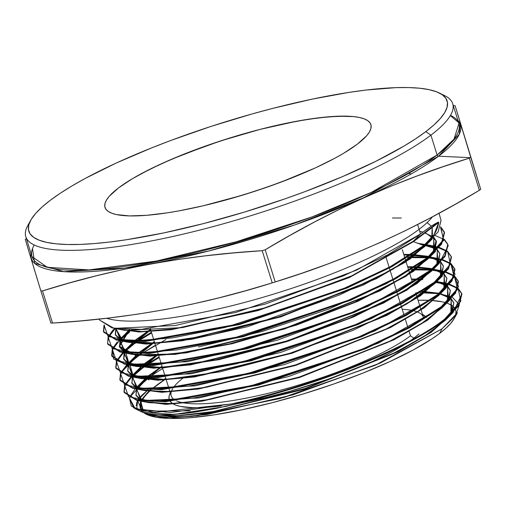 <?xml version="1.0" encoding="UTF-8"?>
<svg xmlns="http://www.w3.org/2000/svg" width="506" height="506" viewBox="0 0 506 506"><rect width="100%" height="100%" fill="white"/><g stroke="black" fill="none" stroke-linecap="round" stroke-linejoin="round"><path stroke-width="0.76" d="M418.658 312.518A132.041 27.678 162.7 0 1 423.617 318.85A132.041 27.678 162.7 0 0 423.351 317.268L420.265 307.357M422.459 314.403A135.045 28.311 -17.3 0 1 426.122 317.294A135.045 28.311 -17.3 0 0 422.459 314.403L426.292 317.54M409.19 331.664L410.48 335.82A132.041 27.678 -17.3 0 1 287.231 388.355A132.041 27.678 -17.3 0 1 176.619 400.885A132.041 27.678 -17.3 0 0 287.231 388.355A132.041 27.678 -17.3 0 0 410.48 335.82L409.19 331.664L410.48 335.82L413.927 338.147L418.993 333.985M385.61 255.96L389.158 267.351M389.373 268.053L392.922 279.438M393.143 280.141L396.691 291.532M396.906 292.234L400.455 303.625M400.67 304.321L404.218 315.712M405.281 319.109L407.988 327.806M118.575 187.878A139.245 29.19 162.7 0 1 264.088 128.366A139.245 29.19 162.7 0 1 370.892 124.621A139.245 29.19 162.7 0 1 357.318 144.178L343.485 153.356L335.004 158.15L315.333 167.916L292.689 177.606L267.94 186.859L242.039 195.31L203.21 205.778L178.782 210.907L167.366 212.83L146.677 215.316L129.498 215.904L116.481 214.582L111.706 213.209L108.139 211.388L105.824 209.123L104.78 206.454L105.02 203.387L106.538 199.965L109.328 196.214L113.35 192.172L118.575 187.878L132.414 178.7L150.301 169.042L171.566 159.263L207.953 145.197L233.854 136.746L259.913 129.428L285.125 123.508L308.527 119.226L329.216 116.741L346.395 116.152L353.46 116.576L359.412 117.481L364.193 118.847L367.754 120.668L370.069 122.933L371.113 125.602L370.873 128.669L369.355 132.091L366.572 135.842L357.318 144.178A139.245 29.19 162.7 0 1 211.812 203.69A139.245 29.19 162.7 0 1 105.001 207.435A139.245 29.19 162.7 0 1 118.575 187.878A139.245 29.19 162.7 0 1 264.088 128.366A139.245 29.19 162.7 0 1 370.892 124.621A139.245 29.19 162.7 0 1 357.318 144.178A139.245 29.19 162.7 0 1 211.812 203.69A139.245 29.19 162.7 0 1 105.001 207.435A139.245 29.19 162.7 0 1 118.575 187.878L109.328 196.214L106.538 199.965L105.02 203.387L104.78 206.454L105.824 209.123L108.139 211.388L111.706 213.209L116.481 214.582L129.498 215.904L146.677 215.316L167.366 212.83L178.782 210.907L203.21 205.778L228.971 199.13L255.075 191.205L280.52 182.312L315.333 167.916L335.004 158.15L343.485 153.356L357.318 144.178L366.572 135.842L369.355 132.091L370.873 128.669L371.113 125.602L370.069 122.933L367.754 120.668L364.193 118.847L359.412 117.481L353.46 116.576L338.293 116.209L319.267 117.753L297.111 121.149L259.913 129.428L220.825 140.851L183.204 154.45L160.56 164.14L140.889 173.906L132.414 178.7L118.575 187.878A139.245 29.19 162.7 0 1 297.111 121.149A139.245 29.19 162.7 0 1 357.318 144.178A139.245 29.19 162.7 0 1 178.782 210.907A139.245 29.19 162.7 0 1 118.575 187.878A139.245 29.19 162.7 0 1 297.111 121.149A139.245 29.19 162.7 0 1 357.318 144.178A139.245 29.19 162.7 0 1 178.782 210.907A139.245 29.19 162.7 0 1 118.575 187.878M30.721 220.262L27.773 225.575A223.576 46.868 -17.3 0 0 174.918 236.024A223.576 46.868 -17.3 0 0 430.922 135.153L425.755 131.655A219.073 45.919 162.7 0 1 174.905 230.496A219.073 45.919 162.7 0 1 30.721 220.262A219.073 45.919 162.7 0 1 50.145 200.401L41.922 207.156L35.591 213.513L31.208 219.414L28.817 224.803L28.437 229.623L30.082 233.835L33.719 237.39L39.329 240.255L46.849 242.412L56.217 243.829L67.323 244.499L80.081 244.411L94.356 243.569L110.017 241.982L126.905 239.661L163.723 232.924L203.393 223.614L244.385 212.09L285.137 198.801L304.928 191.647L342.391 176.676L375.838 161.287L403.984 146.089L415.723 138.739L425.755 131.655L433.971 124.9L440.302 118.543L444.685 112.642L447.076 107.253L447.456 102.433L445.818 98.221L442.174 94.666L436.564 91.801L429.044 89.644L419.683 88.227L408.57 87.557L395.812 87.646L365.882 90.074L348.988 92.396L312.177 99.132L272.506 108.442L252.077 113.951L211.002 126.418L170.971 140.409L151.825 147.809L116.197 163.058L85.248 178.428L71.909 185.968L60.17 193.317L50.145 200.401A219.073 45.919 -17.3 0 1 256.668 112.674A219.073 45.919 -17.3 0 1 439.322 92.996A219.073 45.919 -17.3 0 1 425.755 131.655A219.073 45.919 162.7 0 1 144.868 236.631A219.073 45.919 162.7 0 1 50.145 200.401A219.073 45.919 -17.3 0 1 331.032 95.425A219.073 45.919 -17.3 0 1 425.755 131.655L430.922 135.153L425.755 131.655M450.334 115.589L460.207 123.9L459.265 134.305L438.557 156.215A1.499 1.271 52.8 0 1 437.114 155.026L454.008 139.156L458.91 123.622L452.718 103.743A223.576 46.868 162.7 0 1 430.922 135.153L437.114 155.026A223.576 46.868 -17.3 0 0 458.91 123.622M26.42 238.705L25.964 238.908A258.996 54.287 -17.3 0 0 25.3 239.414L40.847 290.836A258.996 54.287 -17.3 0 0 42.51 290.912L69.107 283.05L95.957 275.89L123.04 269.534L150.377 264.056L177.979 259.483L205.828 255.789L233.917 252.892L262.203 250.704A258.996 54.287 -17.3 0 0 265.201 249.774L289.837 235.486L314.694 221.906L339.798 209.13L365.18 197.226L390.834 186.221L416.767 176.094L442.946 166.765L469.347 158.138A258.996 54.287 -17.3 0 0 470.017 157.632L438.557 156.215A1.499 1.271 52.8 0 1 437.114 155.026L371.372 192.362L311.968 216.935L236.359 241.741L156.196 261.09L88.974 269.907L47.26 267.307L31.986 256.593A223.576 46.868 -17.3 0 0 203.482 250.584A223.576 46.868 -17.3 0 0 437.114 155.026L430.922 135.153A223.576 46.868 -17.3 0 1 197.289 230.704A223.576 46.868 -17.3 0 1 25.8 236.713A223.576 46.868 -17.3 0 1 29.481 222.849A223.576 46.868 -17.3 0 0 170.231 237.061A223.576 46.868 -17.3 0 0 430.922 135.153A223.576 46.868 162.7 0 0 444.768 95.697L439.322 92.996M469.347 158.138A258.996 54.287 -17.3 0 0 470.017 157.632A258.996 54.287 162.7 0 0 470.681 157.132A258.996 54.287 162.7 0 1 470.017 157.632A258.996 54.287 -17.3 0 1 469.347 158.138L479.365 190.307L454.73 204.595L429.872 218.175L404.768 230.951L379.392 242.855L353.732 253.86L327.799 263.993L301.62 273.316L275.22 281.943A258.996 54.287 162.7 0 1 272.228 282.873L245.695 290.716L218.934 297.857L191.907 304.207L164.589 309.685L136.974 314.27L109.068 317.977L80.89 320.886L52.529 323.081L42.51 290.912L69.107 283.05L95.957 275.89L123.04 269.534L150.377 264.056L177.979 259.483L205.828 255.789L233.917 252.892L262.203 250.704A258.996 54.287 -17.3 0 0 265.201 249.774C330.488 210.363 398.538 179.82 469.347 158.138L479.365 190.307L454.73 204.595L429.872 218.175L404.768 230.951L379.392 242.855L353.732 253.86L327.799 263.993L301.62 273.316L275.22 281.943L265.201 249.774L289.837 235.486L314.694 221.906L339.798 209.13L365.18 197.226L390.834 186.221L416.767 176.094L442.946 166.765L469.347 158.138L479.365 190.307A258.996 54.287 162.7 0 0 480.036 189.801A258.996 54.287 -17.3 0 0 480.7 189.301L455.134 105.71A258.996 54.287 162.7 0 0 453.471 105.627L453.471 105.627A258.996 54.287 162.7 0 1 455.134 105.71L480.7 189.301A258.996 54.287 -17.3 0 1 480.036 189.801A258.996 54.287 162.7 0 1 479.365 190.307A258.996 54.287 162.7 0 0 480.036 189.801A258.996 54.287 -17.3 0 0 480.7 189.301L470.681 157.132A258.996 54.287 162.7 0 1 470.017 157.632L438.557 156.215A224.765 47.115 162.7 0 1 192.894 254.91A224.765 47.115 162.7 0 1 30.974 253.342A224.765 47.115 162.7 0 0 192.894 254.91A224.765 47.115 162.7 0 0 438.557 156.215L363.675 197.745L294.625 224.98L209.01 250.919L124.881 268.066L63.655 271.659L34.661 263.367L32.485 248.648M479.365 190.307C414.079 229.718 346.028 260.261 275.22 281.943A258.996 54.287 162.7 0 1 272.228 282.873C201.888 305.112 128.657 318.514 52.529 323.081A258.996 54.287 162.7 0 1 50.866 323.005A258.996 54.287 162.7 0 0 52.529 323.081L42.51 290.912C113.116 268.623 186.347 255.22 262.203 250.704L272.228 282.873L245.695 290.716L218.934 297.857L191.907 304.207L164.589 309.685L136.974 314.27L109.068 317.977L80.89 320.886L52.529 323.081A258.996 54.287 162.7 0 1 50.866 323.005L40.847 290.836A258.996 54.287 -17.3 0 0 42.51 290.912A258.996 54.287 -17.3 0 1 40.847 290.836L26.103 242.134M25.964 238.908A258.996 54.287 162.7 0 1 26.382 238.592A258.996 54.287 162.7 0 0 25.964 238.908A258.996 54.287 -17.3 0 0 25.3 239.414A258.996 54.287 -17.3 0 1 25.964 238.908A258.996 54.287 162.7 0 1 26.382 238.592M103.464 331.474L103.705 332.176L116.304 340.051L145.45 341.43L239.502 324.58L347.141 288.015L391.834 266.725L423.965 246.226L423.762 245.518L413.459 241.672L413.313 241.204L353.251 275.277L267.37 307.275L182.413 327.61L124.818 330.329L114.122 328.375L99.593 320.096L112.187 327.983L141.338 329.374L235.575 312.506L343.403 275.89L388.21 254.562L420.461 233.993L419.113 229.3A178.182 37.349 -17.3 0 1 257.56 298.856A178.182 37.349 -17.3 0 1 106.614 318.261A178.182 37.349 -17.3 0 0 257.56 298.856A178.182 37.349 -17.3 0 0 419.113 229.3L417.627 224.531M150.978 389.588L156.696 385.23A165.007 34.591 -17.3 0 0 151.692 389.272L165.917 378.798A165.007 34.591 -17.3 0 0 156.696 385.23A165.007 34.591 -17.3 0 0 151.692 389.272M145.216 413.718L146.481 414.344A165.007 34.591 -17.3 0 0 284.056 399.525A165.007 34.591 -17.3 0 0 439.613 333.448L442.023 328.805L376.907 364.529L284.574 397.267L197.195 415.799L165.38 417.507L145.526 413.87M150.896 389.968A165.007 34.591 -17.3 0 0 141.851 400.588L145.741 395.104L150.896 389.968A165.007 34.591 -17.3 0 0 141.851 400.588M141.541 401.214A165.007 34.591 -17.3 0 0 142.047 411.03L140.352 407.241L140.636 403.605L141.541 401.214A165.007 34.591 -17.3 0 0 142.047 411.03M144.33 413.086L143.906 412.782A165.007 34.591 -17.3 0 0 145.867 414.028M457.386 312.822L442.023 328.805L380.474 362.966L292.816 394.87L207.024 414.49L173.779 417.564L150.832 415.704M135.197 388.81L129.549 397.355L146.993 378.665L148.947 379.981L146.993 378.665L148.043 377.906M165.778 378.343L162.635 380.158M163.527 380.126L165.854 378.596M454.262 318.457L450.574 323.568L445.805 328.356L439.613 333.448A165.007 34.591 -17.3 0 0 454.243 318.489L457.304 312.974M455.425 315.883A165.007 34.591 -17.3 0 0 455.571 309.887L455.963 311.437L455.678 315.067M447.759 303.423L451.984 305.586L455.299 309.255A165.007 34.591 -17.3 0 0 446.684 303.037L446.741 303.056M430.91 300.406A165.007 34.591 -17.3 0 1 445.95 302.797A165.007 34.591 -17.3 0 0 430.91 300.406L442.092 301.804M429.765 300.343A165.007 34.591 -17.3 0 0 418.057 300.267L429.765 300.343A165.007 34.591 -17.3 0 0 418.057 300.267M143.906 412.782A165.007 34.591 -17.3 0 0 278.838 400.948A165.007 34.591 -17.3 0 0 439.613 333.448L442.023 328.805L374.845 365.421L279.888 398.583L191.837 416.387L161.053 417.26L143.217 412.548M439.037 213.273L441.061 220.439L438.126 231.912L423.965 246.226L423.762 245.518L391.606 266.036L346.863 287.338L239.218 323.897L145.14 340.734L116.038 339.343L103.458 331.462L104.015 325.01L108.082 336.49L131.876 340.987L172.546 337.882L225.157 327.458L340.31 290.071L389.019 267.427L423.762 245.518L413.459 241.672L349.349 277.554L258.136 310.545L171.161 329.748L138.96 331.993L118.303 328.995L138.96 331.993L171.161 329.748L258.136 310.545L349.349 277.554L413.459 241.672L438.683 222.539L433.965 234.841L423.762 245.518L389.019 267.427L340.31 290.071L225.157 327.458L172.546 337.882L131.876 340.987L108.082 336.49L104.015 325.01M103.61 331.866L104.451 325.257L103.458 331.209M230.945 403.984A175.652 36.818 -17.3 0 0 290.488 389.228C354.776 369.899 417.298 341.866 445.008 319.628L444.806 318.919C408.823 348.368 309.451 387.564 230.945 403.984L170.566 412.535L135.165 408.734L129.391 397.855L133.698 407.937L153.527 412.542L230.945 403.984A175.652 36.818 -17.3 0 0 290.488 389.228C354.776 369.899 417.298 341.866 445.008 319.628L458.98 305.51L461.915 294.131L453.053 312.556L445.008 319.628L444.806 318.919C408.823 348.368 309.451 387.564 230.945 403.984A175.652 36.818 -17.3 0 0 290.488 389.228L258.357 398.576L242.924 402.536L213.652 408.943L187.871 413.079L166.385 414.838L157.619 414.8L170.554 414.667L182.015 413.75L194.861 412.131L216.138 408.462L256.131 399.171L290.488 389.228C354.776 369.899 417.298 341.866 445.008 319.628L444.806 318.919C408.823 348.368 309.451 387.564 230.945 403.984M138.549 369.209L142.205 365.844L132.97 376.369L138.549 369.209L131.585 376.167L141.465 368.001L141.699 368.703L132.439 376.293L141.699 368.703L141.465 368.001L141.699 368.703L145.804 365.832M124.033 391.878L124.274 392.58L136.721 400.372L165.551 401.745L258.699 385.053L365.49 348.767L409.765 327.66L441.504 307.395L441.295 306.68L409.569 326.946L365.269 348.065L258.692 384.294L165.31 401.043L136.475 399.67L124.027 391.865L124.609 385.408L128.543 396.812L152.066 401.296L192.318 398.235L244.487 387.9L358.697 350.81L406.969 328.343L441.295 306.68L406.969 328.343L358.697 350.81L244.487 387.9L192.318 398.235L152.066 401.296L128.543 396.812L124.609 385.408M131.838 376.869L125.279 385.199L131.838 376.869M124.179 392.264L125.052 385.661L123.989 391.404M126.879 364.655L120.694 372.871L137.385 355.87L137.619 356.572L128.284 364.219L137.619 356.572L137.385 355.87L137.619 356.572L141.623 353.77M120.162 380.512L132.667 388.317L161.578 389.677L254.929 372.941L361.853 336.604L406.204 315.459L437.994 295.156L437.791 294.448L406.002 314.745L361.632 335.902L254.834 372.207L161.294 388.981L132.395 387.609L119.916 379.791L120.491 373.327L124.451 384.75L148.005 389.234L188.352 386.167L240.698 375.794L355.073 338.64L403.415 316.142L437.791 294.448L403.415 316.142L355.073 338.64L240.698 375.794L188.352 386.167L148.005 389.234L124.451 384.75L120.491 373.327M127.689 364.788L121.155 373.118L127.689 364.788M120.061 380.177L120.934 373.573L119.846 379.127M130.504 376.641L191.274 373.776L280.792 352.391L371.284 318.723L434.49 282.924L402.618 303.277L358.191 324.447L251.172 360.822L157.606 377.615L128.6 376.255L116.051 368.438L128.6 376.255L157.606 377.615L251.172 360.822L358.191 324.447L402.618 303.277L434.49 282.924L434.287 282.215L402.422 302.563L357.944 323.758L250.938 360.127L157.334 376.913L128.347 375.553L115.811 367.729L116.374 361.246L120.371 372.688L143.995 377.172L184.45 374.079L236.795 363.713L351.341 326.515L399.822 303.961L434.287 282.215L402.422 302.563L357.944 323.758L250.938 360.127L157.334 376.913L128.347 375.553L115.811 367.729M116.57 360.797L122.737 352.581L116.57 360.797M123.306 352.018L133.306 343.738M133.54 344.447L124.147 352.144L133.54 344.447M123.546 352.72L117.031 361.044L123.546 352.72M115.944 368.096L116.81 361.499L115.722 366.989M119.176 339.937L129.22 331.613L119.176 339.937L129.22 331.613L129.46 332.315L120.004 340.064M111.927 356.332L124.47 364.181L153.476 365.56L247.257 348.748L354.485 312.316L399.051 291.076L430.979 270.691L430.777 269.983L398.741 290.425L354.194 311.639L246.96 348.065L153.261 364.858L124.236 363.479L111.699 355.642L112.256 349.165L116.26 360.62L139.934 365.117L180.414 362.03L232.823 351.651L347.597 314.397L396.135 291.829L430.777 269.983L396.135 291.829L347.597 314.397L232.823 351.651L180.414 362.03L139.934 365.117L116.26 360.62L112.256 349.165M112.452 348.716L117.322 341.847M119.41 340.646L112.914 348.963M137.063 366.521L132.281 365.37L156.259 367.685L192.78 364.061L287.946 340.728L380.676 303.948L414.382 284.764L434.812 267.529L431.416 271.235L409.531 287.927L376.35 306.073L288.591 340.519L198.453 363.131L162.496 367.445L137.063 366.521L126.373 364.567L113.527 359.001L112.693 349.412L111.624 355.048M107.576 343.555L107.816 344.257L120.396 352.119L149.491 353.492L243.437 336.648L350.848 300.153L395.49 278.876L427.475 258.458L427.273 257.75L395.287 278.167L350.658 299.438L243.203 335.946L149.251 352.796L120.156 351.417L107.588 343.568L108.132 337.091L112.174 348.564L135.931 353.055L176.531 349.95L229.073 339.539L344.067 302.19L392.688 279.565L427.273 257.75L392.688 279.565L344.067 302.19L229.073 339.539L176.531 349.95L135.931 353.055L112.174 348.564L108.132 337.091M108.335 336.635L114.464 328.432L108.335 336.635L112.87 330.127M115.273 328.571L108.796 336.882M108.575 337.338L107.531 343.138M145.564 365.13L159.061 356.793M435.9 281.791L448.974 284.011L443.8 282.829M449.619 284.201L457.696 287.984L449.619 284.201M458.056 288.256L461.7 293.385L458.797 304.77L444.806 318.919L460.839 301.064L458.056 288.256M461.801 293.771L457.898 288.692M457.525 288.42L449.17 284.726M448.512 284.543L435.122 282.418M159.289 357.502L146.892 365.104M412.213 269.122L431.491 269.413M432.466 269.496L445.514 271.728L432.466 269.496L440.271 270.527M446.159 271.912L454.23 275.694M124.274 392.58L138.619 400.758L199.092 397.937L288.426 376.59L378.463 343.093L441.504 307.395L441.295 306.68L457.367 288.799L454.584 275.972L458.221 281.108L455.324 292.5L441.295 306.68L441.504 307.395L455.514 293.227L458.43 281.842L458.234 281.127M458.322 281.475L454.432 276.409L458.537 286.51L449.556 300.317L441.504 307.395L457.658 289.293L454.432 276.409M454.059 276.137L445.716 272.443M445.052 272.26L431.688 270.128M430.688 270.052L410.98 269.894M165.968 339.507L142.812 352.973L165.968 339.507M408.823 256.814L428.057 257.118M429.037 257.2L442.061 259.439L429.037 257.2L436.773 258.231M134.558 388.697L195.152 385.863L284.657 364.478L374.851 330.918L437.994 295.156L437.791 294.448L453.888 276.542L451.112 263.689L454.749 268.831L451.845 280.235L437.791 294.448L437.994 295.156L452.035 280.963L454.957 269.559L454.761 268.85M454.843 269.179L450.96 264.126L455.058 274.239L446.064 288.072L437.994 295.156L454.186 277.029L450.96 264.126M450.587 263.854L442.257 260.154M441.599 259.976L428.259 257.832M427.26 257.756L407.596 257.586M151.636 332.948L138.511 340.987M425.597 244.91L438.601 247.156M439.24 247.345L447.285 251.134M442.611 275.789L434.49 282.924L434.287 282.215L450.403 264.284L447.646 251.406L451.289 256.58L448.335 268.016L434.287 282.215L434.49 282.924L448.544 268.718L451.485 257.276L451.282 256.567M129.22 331.613L129.46 332.315L129.22 331.613L131.971 329.665M451.377 256.934L447.487 251.849M447.114 251.577L438.803 247.87M438.145 247.687L424.825 245.543M444.173 239.129L447.804 244.265L444.888 255.707L430.777 269.983L430.979 270.691L445.09 256.428L448 244.98M447.918 244.708L444.015 239.559L447.918 244.708M443.648 239.287L435.343 235.581L443.648 239.287M198.472 346.971L262.506 331.36L328.704 309.09L386.748 283.486L427.475 258.458L427.273 257.75L443.446 239.762L440.701 226.846L444.331 231.988L441.403 243.468L427.273 257.75L427.475 258.458L441.58 244.208L444.521 232.728M444.477 232.577L440.543 227.289L443.743 240.255L427.475 258.458L435.596 251.324M118.303 328.995L138.96 331.993L171.161 329.748L258.136 310.545L349.349 277.554L413.459 241.672L413.313 241.204L420.461 233.993L431.473 226.087L438.557 222.058L437.02 228.876L433.965 234.841L429.531 240.401L423.762 245.518L413.459 241.672L438.683 222.539C437.355 231.286 432.383 238.946 423.762 245.518L423.965 246.226L432.149 239.028M114.122 328.369L175.31 325.522L265.524 303.986L356.603 270.122L420.461 233.993L419.113 229.3A178.182 37.349 162.7 0 0 432.472 216.796A178.182 37.349 162.7 0 1 419.113 229.3A178.182 37.349 -17.3 0 1 257.56 298.856A178.182 37.349 -17.3 0 1 106.614 318.261M135.058 408.677L141.332 411.789L147.486 413.687L157.619 414.8L148.226 413.832L140.965 411.612M136.228 405.768L136.822 402.365L137.683 400.575L136.816 407.912L138.6 410.094L137.29 408.696M139.536 397.893L138.03 399.993L141.718 395.433L147.954 389.93L139.536 397.893M150.383 388.096L148.834 389.253M411.308 173.887L409.259 173.653M470.017 157.632L438.557 156.215A224.765 47.115 162.7 0 0 457.892 120.371A224.765 47.115 162.7 0 1 438.557 156.215A1.499 1.271 52.8 0 1 437.114 155.026A223.576 46.868 -17.3 0 0 450.479 115.343M262.203 250.704L272.228 282.873A258.996 54.287 162.7 0 0 275.22 281.943L265.201 249.774A258.996 54.287 -17.3 0 1 262.203 250.704L272.228 282.873M34.225 244.993A223.576 46.868 -17.3 0 0 180.3 256.08A223.576 46.868 -17.3 0 0 437.114 155.026L430.922 135.153A223.576 46.868 162.7 0 0 441.808 94.42A223.576 46.868 162.7 0 1 452.718 103.743M459.201 305.169L455.489 315.795L442.023 328.805L439.613 333.448L432.061 338.786L413.174 350L389.86 361.575L363.03 373.061L333.701 384.022L303.005 394.035L272.127 402.713L242.247 409.721L214.519 414.8L190.003 417.741L169.643 418.443L161.269 417.937L154.222 416.868L146.43 414.319M170.32 392.934A135.045 28.311 -17.3 0 0 169.782 400.758A135.045 28.311 -17.3 0 1 170.32 392.934L169.238 395.565L169.01 398.538L170.016 401.138L172.261 403.326L175.721 405.097L180.357 406.426L192.976 407.709L200.844 407.653L221.381 405.901A135.045 28.311 -17.3 0 1 170.237 401.441A135.045 28.311 -17.3 0 0 221.388 405.901M244.271 402.207L264.467 397.887L289.451 391.435L327.243 379.538L351.246 370.569L373.207 361.164L392.283 351.695L405.293 344.105A135.045 28.311 -17.3 0 1 244.271 402.207A135.045 28.311 -17.3 0 0 405.293 344.105M410.954 340.323L413.927 338.147L410.48 335.82L413.927 338.147A135.045 28.311 -17.3 0 1 410.954 340.323A135.045 28.311 -17.3 0 0 413.927 338.147M169.137 389.146L171.211 395.8A132.041 27.678 -17.3 0 0 175.386 400.284A132.041 27.678 -17.3 0 1 172.382 389.222A132.041 27.678 -17.3 0 1 172.609 388.823A132.041 27.678 -17.3 0 0 175.386 400.284M184.089 377.255A132.041 27.678 -17.3 0 0 173.09 388.051A132.041 27.678 -17.3 0 1 184.089 377.255M429.474 241.577L409.999 259.072L376.122 278.806L280.722 316.908L182.66 340.753L145.715 344.067L122.395 341.057L145.715 344.067L182.66 340.753L280.722 316.908L376.122 278.806L409.999 259.072L429.474 241.577L405.483 262.121L362.834 285.251L247.643 326.68L191.458 339.324L147.037 344.055L120.687 340.304L116.171 328.71L120.308 340.108L115.431 334.972L116.171 328.71M436.457 241.64L433.667 237.459L434.509 251.476L436.457 241.64L433.402 252.519L433.832 237.282L436.311 241.172M432.959 253.829L413.522 271.292L379.715 290.988L284.498 329.02L186.625 352.821L149.757 356.129L126.487 353.125L149.757 356.129L186.625 352.821L284.498 329.02L379.715 290.988L413.522 271.292L432.959 253.829L406.141 276.181L358.02 301.266L296.611 325.048L232.121 343.738L175.259 354.364L135.488 355.307L119.41 346.547L129.726 329.659L118.796 340.317M119.549 347.059L124.419 352.182L120.289 340.778L119.549 347.059L119.96 340.734L125.583 352.34L119.397 346.585M129.726 329.659L120.599 340.152L126.253 332.866M425.907 244.664L436.653 249.319M439.935 253.923L437.133 249.736L437.987 263.74L439.935 253.923L436.88 264.79L437.298 249.559L439.79 253.449M436.457 266.067L417.064 283.499L383.327 303.164L288.281 341.133L190.585 364.889L153.786 368.191L130.567 365.187L153.786 368.191L190.585 364.889L288.281 341.133L383.327 303.164L417.064 283.499L436.457 266.067L406.957 290.09L353.681 316.914L286.763 341.62L218.915 359.696L163.021 367.894L129.694 364.82L123.679 359.209L125.286 351.221L150.668 329.836L134.71 341.025L150.668 329.836M123.66 359.14L128.511 364.25L124.413 352.853L123.66 359.14L124.084 352.802L129.669 364.409L123.515 358.672M124.723 352.227L130.352 344.978L133.888 341.721L124.723 352.227M403.927 254.885L410.511 254.897L403.927 254.885L428.544 256.725M428.512 256.757L411.757 254.935L426.444 256.34M429.347 256.947L440.112 261.596M443.408 266.2L440.599 262.007L441.466 275.998L443.408 266.2L440.365 277.041L440.764 261.83L443.262 265.732M439.929 278.332L420.575 295.732L386.9 315.358L292.044 353.251L194.544 376.957L157.828 380.253L134.659 377.255L157.828 380.253L194.544 376.957L292.044 353.251L386.9 315.358L420.575 295.732L439.929 278.332L420.575 295.732L386.9 315.358L292.044 353.251L194.544 376.957L157.828 380.253L134.659 377.255M127.771 371.221L132.616 376.319L128.543 364.921L127.771 371.221L128.208 364.87L133.767 376.47L127.626 370.753M128.847 364.295L134.451 357.097L138.049 353.783L128.847 364.295M138.865 353.087L154.494 342.119L138.865 353.087M407.754 267.181L413.914 267.2L407.754 267.181L431.991 269.015M431.953 269.04L415.16 267.231L429.948 268.635M432.794 269.23L443.579 273.873M446.88 278.483L444.066 274.284L444.957 288.243L446.88 278.483L443.857 289.287L444.23 274.107L446.735 278.015M443.414 290.583L424.104 307.952L390.493 327.54L295.814 365.37L198.504 389.025L161.857 392.314L138.752 389.316L161.857 392.314L198.504 389.025L295.814 365.37L390.493 327.54L424.104 307.952L443.414 290.583L424.104 307.952L390.493 327.54L295.814 365.37L198.504 389.025L161.857 392.314L138.752 389.316M131.889 383.301L136.709 388.387L132.661 376.989L131.889 383.301L132.332 376.945L137.86 388.538L131.743 382.833M143.027 365.149L156.607 355.478L143.027 365.149M411.587 279.483L418.576 279.527M436.242 281.513L447.045 286.149M450.359 290.767L447.525 286.56L448.442 300.494L450.359 290.767L447.342 301.538L447.696 286.383L450.213 290.292M446.906 302.835L427.627 320.171L394.085 339.722L299.577 377.482L202.451 401.1L165.886 404.376L142.837 401.378L165.886 404.376L202.451 401.1L299.577 377.482L394.085 339.722L427.627 320.171L446.906 302.835L427.627 320.171L394.085 339.722L299.577 377.482L202.451 401.1L165.886 404.376L142.837 401.378M136 395.382L140.801 400.448L136.791 389.063L136 395.382L136.449 389.013L141.946 400.6L135.855 394.914M137.101 388.437L142.648 381.322L146.367 377.906L137.101 388.437L146.367 377.906M147.195 377.21L162.148 366.698M421.979 291.823L438.841 293.613M439.682 293.803L450.504 298.426M453.831 303.043L450.991 298.837L451.921 312.752L453.831 303.043L450.821 313.79L451.162 298.654L453.686 302.575M450.391 315.086L431.314 332.278L398.152 351.67L304.587 389.203L207.934 412.934L171.205 416.425L147.676 413.731L171.205 416.425L207.934 412.934L304.587 389.203L398.152 351.67L431.314 332.278L450.391 315.086L431.314 332.278L398.152 351.67L304.587 389.203L207.934 412.934L171.205 416.425L147.676 413.731M140.118 407.463L142.85 411.201L140.915 401.132L139.966 406.995L140.579 401.081L143.552 411.34L139.966 406.995M141.225 400.505L146.746 393.434L150.529 389.968L141.13 400.493M136.493 387.463L146.993 378.665L148.947 379.981M131.585 376.167L141.465 368.001L131.585 376.167M447.829 244.347L444.856 255.764L430.777 269.983L430.979 270.691L439.126 263.531L448.202 245.853M120.03 329.178L141.806 331.538L174.526 328.799L260.938 309.21L350.487 276.516L413.313 241.204L420.461 233.993L431.473 226.087L438.557 222.058L413.313 241.204L438.557 222.058L438.683 222.539L413.459 241.672L413.313 241.204L350.487 276.516L260.938 309.21L174.526 328.799L141.806 331.538L120.03 329.178L124.818 330.329M128.897 342.391L154.438 343.321L190.541 338.988L281.045 316.294L369.152 281.709L402.466 263.493L424.439 246.732L427.829 243.038L407.305 260.343L373.472 279.59L280.387 316.503L184.861 339.918L148.195 343.561L124.115 341.24L128.897 342.391L118.208 340.437M121.459 340.266L115.286 334.504L115.836 328.66L121.459 340.266M132.983 354.459L158.467 355.383L194.5 351.056L284.815 328.407L372.751 293.891L405.995 275.713L427.924 258.983L431.314 255.283L410.84 272.557L377.065 291.772L284.163 328.615L188.82 351.993L152.23 355.623L128.201 353.308L132.983 354.459L122.288 352.505L107.772 344.118L120.143 352.062L149.118 353.511L243.07 336.749L350.677 300.222L395.426 278.914L427.475 258.458M120.245 340.102L129.049 329.653L120.245 340.102M426.305 244.328L436.83 249.129L426.305 244.328M124.368 352.176L133.211 341.714L124.368 352.176M134.014 341.019L150.522 329.368L134.014 341.019M403.775 254.417L411.201 254.448L403.775 254.417L428.93 256.415L412.428 254.493L428.93 256.415M429.752 256.612L440.296 261.406L430.1 256.7M141.149 378.589L166.525 379.506L202.406 375.199L292.36 352.638L379.949 318.255L413.06 300.147L434.907 283.48L438.291 279.786L417.899 296.99L384.263 316.136L291.703 352.846L196.733 376.129L160.288 379.747L136.367 377.432L141.149 378.589L130.453 376.628M128.492 364.25L137.366 353.776L128.492 364.25M138.17 353.087L154.349 341.651L138.17 353.087M407.608 266.713L414.61 266.751L407.608 266.713L432.377 268.699L415.837 266.788L432.377 268.699M433.199 268.895L443.762 273.683M145.235 390.651L170.56 391.568L206.366 387.267L296.136 364.75L383.542 330.437L416.59 312.36L438.392 295.732L441.782 292.032L421.428 309.21L387.855 328.318L295.479 364.959L200.686 388.203L164.317 391.808L140.453 389.5L145.235 390.651L134.539 388.697M132.616 376.319L141.522 365.838L132.616 376.319L129.719 362.796L154.494 342.119M142.325 365.149L158.176 353.941L142.325 365.149M411.441 279.015L419.253 279.084M436.646 281.178L447.228 285.953M149.314 402.713L174.589 403.63L210.319 399.342L299.906 376.862L387.141 342.619L420.125 324.58L441.883 307.977L445.267 304.283L424.964 321.43L391.454 340.5L299.248 377.078L204.639 400.271L168.346 403.87L144.533 401.562L149.314 402.713L138.619 400.758M136.74 388.387L145.684 377.9L136.74 388.387L162.002 366.224L146.493 377.21L162.002 366.224M422.662 291.38L439.265 293.265L422.662 291.38M440.093 293.461L450.688 298.23M153.4 414.781L178.618 415.692L214.278 411.41L303.682 388.975L390.74 354.801L423.655 336.794L445.375 320.228L448.759 316.535L428.924 333.353L396.287 352.068L306.193 388.165L212.583 411.694L175.854 415.824L150.858 414.243L153.4 414.781L148.226 413.832M140.864 400.455L149.839 389.962M163.261 380.132L165.829 378.513M126.386 364.567L187.271 361.72L277.06 340.266L367.615 306.579L430.979 270.691M402.226 309.311A132.041 27.678 162.7 0 1 413.275 310.678M414.281 310.924A132.041 27.678 162.7 0 1 423.617 318.85M26.565 243.69L27.356 246.352M27.855 248.01L32.58 263.696M33.27 265.954L35.148 272.139M35.774 274.201L37.748 280.672M38.418 282.867L40.847 290.836M141.269 410.847L140.801 401.113M439.613 333.448A165.007 34.591 -17.3 0 0 455.571 309.887M455.299 309.255A165.007 34.591 -17.3 0 0 446.684 303.037M165.917 378.798A165.007 34.591 -17.3 0 0 156.696 385.23M149.042 377.198L162.711 368.494M415.755 292.879L419.183 292.778M420.537 292.759L438.784 293.657M439.701 293.784L451.801 297.022M452.383 297.3L459.05 304.384M420.461 233.993C429.107 227.434 435.141 223.456 438.557 222.058L413.313 241.204L420.461 233.993L419.113 229.3A178.182 37.349 162.7 0 0 432.472 216.796M124.818 384.952L131.016 376.73M134.451 357.097L127.449 364.086L140.333 353.783M112.693 349.412L111.813 355.965M461.769 293.644L458.683 304.941L444.806 318.919M409.518 269.964L408.633 270.008M155.462 345.225L142.698 353.049M408.412 269.293L410.783 269.179M454.584 275.972L457.367 288.799L441.295 306.68M406.141 257.655L404.806 257.718M137.436 341.714L134.678 343.625M133.609 343.517L136.152 341.727M137.196 341.012L151.414 332.233M404.585 257.004L407.4 256.871M442.699 259.629L450.757 263.411M451.112 263.689L453.888 276.542L437.791 294.448M434.49 282.924L448.613 268.61L451.441 257.124M447.646 251.406L450.403 264.284L434.287 282.215M447.873 244.524L444.774 255.884L430.777 269.983M440.701 226.846L443.446 239.762L427.273 257.75M423.965 246.226L438.19 231.811L441.017 220.281M438.557 222.058L438.683 222.539M147.954 389.93L138.03 399.993M137.683 400.575L142.61 412.327L173.963 414.458L226.188 406.388L290.488 389.228M190.167 410.834L142.565 411.144L131.301 406.084L129.391 397.855M135.741 388.241L141.206 383.175M145.62 379.683L146.993 378.665M453.306 105.64L453.471 105.627A258.996 54.287 162.7 0 1 455.134 105.71L480.7 189.301M275.22 281.943L265.201 249.774M52.529 323.081L42.51 290.912M470.681 157.132L455.134 105.71M176.619 400.885A132.041 27.678 -17.3 0 0 287.231 388.355A132.041 27.678 -17.3 0 0 410.48 335.82M392.435 217.997L401.283 218.035M432.143 227.498L431.77 237.864M424.869 233.019L432.7 236.663M433.667 237.459L434.509 251.476M417.792 243.291L425.091 244.474M437.133 249.736L437.987 263.74M440.599 262.007L441.466 275.998M444.066 274.284L444.957 288.243M136.709 388.387L132.661 376.989M132.97 376.369L158.321 354.409M421.587 279.647L422.295 279.685M447.525 286.56L448.442 300.494M140.801 400.448L136.791 389.063M450.991 298.837L451.921 312.752M142.85 411.201L140.915 401.132M427.083 222.627L431.39 226.144M432.232 227.434L432.453 235.473L425.723 245.41L392.896 269.249L339.463 294.979L274.707 318.287L209.845 335.301L156.126 343.22L122.863 340.823L115.836 328.66M419.702 231.35L423.003 232.077M425.268 232.716L436.071 240.489L433.402 252.519M431.314 255.283L402.789 277.705L354.105 302.461L293.126 325.7L229.699 343.814L174.045 354.023L135.146 354.807L119.289 346.18L129.049 329.653M416.09 242.659L436.83 249.129M437.298 249.559L436.88 264.79M434.812 267.529L403.371 291.696L349.311 318.23L282.702 342.379L215.904 359.829L161.332 367.508L129.112 364.156L125.26 350.55L150.522 329.368M430.189 256.719L440.296 261.406M440.764 261.83L440.365 277.041M438.291 279.786L406.944 303.891L353.055 330.348L286.643 354.44L220.015 371.866L165.532 379.557L133.299 376.262L129.315 362.745L154.349 341.651M444.23 274.107L443.857 289.287M441.782 292.032L421.428 309.21L387.855 328.318L295.479 364.959L200.686 388.203L164.317 391.808L140.453 389.5M137.86 388.538L131.794 382.998L133.261 375.11L158.176 353.941M422.149 279.217L422.852 279.255M447.696 286.383L447.342 301.538M445.267 304.283L424.964 321.43L391.454 340.5L299.248 377.078L204.639 400.271L168.346 403.87L144.533 401.562M141.946 400.6L136.449 389.013M421.422 291.342L439.265 293.265M451.162 298.654L450.821 313.79M448.759 316.535L428.924 333.353L396.287 352.068L306.193 388.165L212.583 411.694L175.854 415.824L150.858 414.243M143.552 411.34L140.579 401.081M420.043 306.649L416.508 295.276M412.523 282.5L408.981 271.127M408.766 270.425L405.217 259.047M405.002 258.351L402.302 249.673M31.986 256.593L25.8 236.713M99.246 319.084L99.587 320.089M119.922 379.797L120.156 380.499M115.804 367.717L116.045 368.419M111.693 355.636L111.934 356.338M461.706 293.41L461.908 294.125M447.81 244.29L448.012 244.999M444.338 232.007L444.54 232.722M168.922 388.444L165.373 377.059M165.158 376.356L161.61 364.971M161.395 364.276L157.847 352.884M157.632 352.189L154.083 340.804M153.868 340.102L150.32 328.717M425.982 244.6L433.307 245.941M130.352 344.978L122.895 352.429M429.423 256.884L429.853 256.966M429.936 256.978L436.811 258.237M432.864 269.173L440.315 270.533M436.305 281.456L443.819 282.835M142.648 381.322L136.588 387.368M436.956 293.233L438.873 293.588M439.746 293.746L442.225 294.201M115.431 334.972L115.286 334.504M424.439 246.732L432.13 239.053M427.924 258.983L435.615 251.299M431.416 271.235L439.107 263.55M434.907 283.48L442.598 275.795M438.392 295.732L446.083 288.047M441.883 307.977L449.575 300.298M445.375 320.228L453.066 312.544"/></g></svg>
